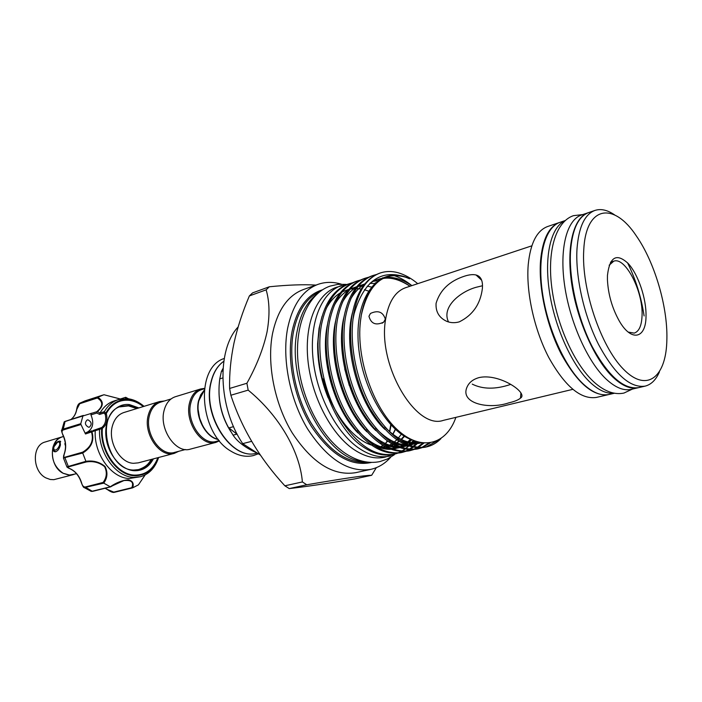 <?xml version="1.0" encoding="UTF-8"?>
<svg xmlns="http://www.w3.org/2000/svg" width="702" height="702" viewBox="0 0 702 702"><rect width="100%" height="100%" fill="white"/><g stroke="black" fill="none" stroke-linecap="round" stroke-linejoin="round"><path stroke-width="1.05" d="M627.535 262.802C635.722 279.37 641.251 297.095 644.111 315.961M638.381 387.688L631.203 389.356C623.648 391.04 615.25 387.574 606.001 378.966C587.495 361.495 569.848 322.042 564.592 285.205C559.275 248.324 566.856 219.77 581.493 215.005L588.469 212.636M638.118 387.75C630.615 389.426 622.253 385.924 613.039 377.264C594.594 359.696 576.939 320.059 571.603 283.082C566.216 246.069 573.674 217.453 588.215 212.724M614.443 393.234L609.222 394.445C601.509 396.165 592.988 392.804 583.652 384.345C564.961 367.207 547.358 328.325 542.33 291.927C537.241 255.484 545.191 227.15 560.135 222.271L565.207 220.551M614.206 393.19C606.958 394.033 599.06 390.54 590.505 382.695C572.244 365.786 554.905 327.922 549.464 291.944C543.971 255.923 550.912 227.062 565.022 220.709M58.503 441.742L60.714 441.69M59.565 445.243C60.091 442.69 59.433 441.655 57.59 442.146L53.852 446.937L53.808 449.429C55.677 450.947 57.599 449.552 59.565 445.243M73.973 474.42L68.822 475.07L63.11 473.28C49.237 466.532 48.728 439.943 62.25 436.837L63.189 436.6M73.043 474.71L53.817 479.677L50.228 479.484L45.972 477.93C32.143 471.332 31.73 445.094 45.253 441.979L62.25 436.837M76.536 473.727L69.542 475.07L63.119 473.245C54.247 467.093 50.869 458.415 52.983 447.192C55.072 443.155 57.432 441.137 60.065 441.128L60.433 444.989C59.187 449.508 57.231 451.763 54.554 451.755C53.019 451.07 52.492 449.552 52.983 447.192C54.659 441.812 57.748 438.373 62.259 436.881L63.522 436.495M120.411 399.052L103.949 394.735L120.516 399.034M128.563 398.815L125.728 397.323L120.49 399.026M104.37 411.653C107.88 405.528 112.557 401.509 118.401 399.587L114.066 400.974C108.205 402.895 103.51 406.923 99.991 413.057L104.37 411.653L106.397 413.978L105.239 414.285L103.887 413.092L99.614 414.417L96.858 413.03L97.174 411.354C103.176 406.186 103.238 401.728 97.367 397.981L79.721 403.729L76.816 409.319C76.027 413.548 74.193 416.848 71.332 419.199M153.396 458.871C149.026 466.97 142.664 470.928 134.31 470.726C120.639 470.094 106.985 453.299 105.853 435.179C104.501 417.041 115.856 402.843 129.431 404.589L138.873 407.923M137.408 408.371L128.949 405.563L121.376 406.256C95.06 412.346 106.072 470.208 133.696 470.05L139.408 469.515C144.709 468.05 148.877 464.636 151.913 459.257M88.549 427.228L89.408 427.141C92.102 424.42 91.655 421.99 88.057 419.875L87.171 419.954C84.486 422.701 84.951 425.122 88.549 427.228M118.401 399.587L127.887 398.727C133.599 399.456 138.978 402 144.024 406.344M158.608 457.493C155.239 467.795 149.166 474.21 140.4 476.746L133.678 477.378C115.83 477.141 98.043 452.536 99.614 429.405L95.253 430.642C93.62 453.703 111.399 478.273 129.265 478.492L140.4 476.746M103.887 394.752L97.894 397.253C103.914 401.342 103.764 406.107 97.446 411.53L99.991 413.057M95.253 430.642L91.953 431.818C94.498 440.654 91.418 447.727 82.704 453.027L85.916 461.319C93.261 460.284 99.623 461.986 104.993 466.453C107.932 472.227 107.52 477.79 103.764 483.143L110.275 486.784C116.225 482.643 122.262 480.317 128.369 479.808C132.713 480.896 134.143 483.573 132.652 487.837L138.408 484.863L145.112 474.956M126.027 397.402L126.693 398.613M472.244 384.126C482.783 389.356 495.489 389.487 510.372 384.512M171.06 398.947L160.451 402.193C155.01 404.027 151.342 408.441 149.456 415.452C144.287 433.336 160.819 457.09 174.745 452.351L185.477 449.517M164.426 400.982L159.6 401.562C153.992 403.457 150.21 408.011 148.254 415.242C142.91 433.696 159.977 458.222 174.359 453.343L178.773 451.289M218.322 439.47C205.668 437.741 194.559 416.216 198.543 400.807L200.763 394.743L204.264 390.163M219.217 440.602L216.339 441.365C202.527 446.103 185.811 421.481 190.768 403.123C192.585 395.937 196.183 391.426 201.579 389.61L204.431 388.732M219.436 440.874L215.918 442.383C201.658 447.271 184.398 421.849 189.531 402.904C191.409 395.489 195.121 390.838 200.684 388.961L204.475 388.382M215.918 442.383L190.312 449.131C175.974 454.018 158.836 429.15 164.093 410.503C166.023 403.202 169.779 398.613 175.368 396.727L200.684 388.961M204.238 390.391L198.85 400.71C194.937 415.917 205.677 437.17 218.182 439.294M223.025 368.453L221.402 371.393L219.761 378.887C217.427 396.656 220.419 413.013 228.729 427.957L233.073 435.161C237.645 442.058 245.788 448.078 257.511 453.22M607.458 275.395C609.687 256.748 616.602 252.79 628.211 263.513C638.32 274.535 646.481 298.798 646.015 316.295C645.998 338.838 631.23 342.278 619.094 320.656C612.056 307.924 608.178 294.287 607.432 279.765L607.458 275.395M628.229 332.099L634.248 333.108C639.066 331.476 641.672 325.64 642.058 315.61C643.286 291.584 625.359 256.546 613.741 261.188L609.16 265.224M583.739 250.237C581.3 288.592 600.631 346.165 623.385 369.12C646.112 392.62 665.347 378.08 666.777 342.55L666.9 338.452C667.523 305.8 654.492 261.96 636.398 236.012C613.776 201.562 585.749 205.3 583.739 250.237M659.432 371.902C655.993 379.852 651.21 384.599 645.085 386.135C630.238 388.267 614.741 374.412 598.604 344.559C584.038 315.768 575.324 276.983 576.991 249.061C578.659 227.15 584.661 214.268 594.989 210.416C601 208.503 607.563 210.012 614.68 214.944M386.741 446.402L388.039 445.867M389.522 445.147L391.655 443.918M392.734 443.199L393.208 442.857M394.34 441.988L396.718 439.873M397.622 438.961L401.86 433.59M363.434 461.416C325.781 460.319 285.547 383.029 297.297 330.466C300.526 314.198 306.756 302.378 315.979 294.989M390.654 457.274C385.065 463.592 378.466 467.62 370.867 469.348C348.657 472.885 327.553 459.389 307.555 428.869C289.742 399.315 281.774 358.459 287.662 328.124C292.708 304.642 302.86 290.049 318.111 284.328C325.482 281.792 333.213 281.739 341.295 284.161M391.084 425.122L389.742 431.704M387.013 440.83L386.433 442.365M370.867 469.348L355.624 472.683C333.283 476.254 312.136 462.969 292.19 432.809C274.421 403.606 266.593 363.18 272.63 333.09C277.79 309.801 288.057 295.288 303.404 289.54L318.111 284.328M645.085 386.135L638.653 387.627C623.709 389.785 608.169 376.009 592.014 346.288C577.448 317.62 568.787 278.975 570.542 251.14C572.27 229.282 578.334 216.418 588.732 212.548L594.989 210.416M608.967 394.506L608.704 394.568C593.348 396.841 577.579 383.415 561.389 354.308C546.814 326.219 538.416 288.25 540.54 260.767C542.567 239.189 548.929 226.413 559.626 222.446L559.88 222.358M608.704 394.568L596.402 397.42C580.879 399.736 565.022 386.46 548.824 357.599C534.248 329.747 525.947 292.058 528.22 264.724C530.37 243.261 536.854 230.519 547.665 226.509L559.626 222.446M478.931 377.615C499.333 372.841 528.913 393.295 520.48 398.113C518.436 399.947 514.548 401.526 508.81 402.851C488.311 409.889 458.362 403.159 467.593 385.951C469.708 381.967 473.49 379.185 478.931 377.615M482.353 288.697C480.361 304.203 472.674 315.259 459.283 321.858C454.808 323.122 450.587 322.929 446.63 321.288C439.066 317.716 435.547 311.714 436.082 303.29C440.04 290.101 449.473 281.072 464.391 276.211C469.085 274.666 472.972 274.263 476.035 274.982C480.967 276.325 483.073 280.897 482.353 288.697M572.762 389.356L443.383 420.358C415.874 430.265 377.29 364.829 385.626 319.199C388.513 301.974 395.156 291.47 405.572 287.715L531.835 245.823M269.331 286.776L252.58 292.883L249.359 295.937C242.594 311.802 237.469 327.527 233.977 343.102C230.712 358.792 229.264 373.912 229.624 388.452L230.87 395.244C241.611 428.106 259.608 458.292 284.863 485.802L289.25 488.583C304.738 486.828 326.509 483.617 354.545 478.957L371.674 475.28C365.259 475.272 343.62 478.439 306.765 484.775L302.387 481.941C299.868 451.588 279.317 415.619 248.175 390.128L246.902 383.257C256.616 365.812 263.32 348.762 267.014 332.107C269.919 315.716 269.621 301.623 266.137 289.847L269.331 286.776C288.066 284.898 303.615 284.336 315.979 285.091M376.325 467.664L371.674 475.28M390.76 424.771L389.54 431.537M385.337 319.147L383.696 322.121C375.947 325.781 371.033 323.833 368.954 316.277L370.445 313.461C378.027 309.951 382.985 311.846 385.337 319.147M455.896 417.357C446.428 444.664 421.253 451.991 397.218 429.606C373.218 407.581 356.098 358.546 360.424 321.384L361.346 314.944C368.576 283.924 383.125 271.288 404.993 277.036C406.581 277.422 412.407 280.116 407.985 277.992C382.046 268.041 364.101 279.94 354.141 313.689L352.983 319.41L353.747 313.618C357.801 291.576 366.584 278.053 380.098 273.043C385.731 271.13 391.655 271.007 397.876 272.666C404.65 274.587 411.267 278.255 417.734 283.678M437.776 440.496L425.921 447.042M352.983 319.41C349.57 348.376 357.66 384.608 373.376 411.065C390.698 437.908 408.485 449.842 426.737 446.867L425.105 447.235C406.054 450.236 387.723 437.39 370.112 408.704C354.273 380.668 347.157 342.567 352.22 314.119C356.669 291.944 365.812 278.308 379.642 273.201L379.879 273.122M426.737 446.867C432.116 445.603 436.837 442.865 440.917 438.653M376.491 274.5L373.218 275.43C359.345 280.554 350.158 294.156 345.647 316.26C340.523 344.612 347.595 382.546 363.417 410.442C381.028 438.978 399.385 451.737 418.506 448.727L421.762 447.771M422.551 447.464L430.142 442.927M428.773 443.094L421.709 447.507M420.928 447.832L417.69 448.894M418.506 448.727L416.883 449.087C397.753 452.106 379.387 439.364 361.776 410.863C345.954 383.002 338.899 345.112 344.041 316.777C348.561 294.7 357.757 281.098 371.648 275.983M368.524 277.264L365.286 278.185C351.36 283.318 342.111 296.893 337.548 318.901C332.344 347.13 339.347 384.854 355.159 412.574C372.753 440.935 391.154 453.597 410.354 450.561L413.575 449.622M414.355 449.324L417.497 447.841M418.26 447.411L423.894 443.137M422.797 443.032L417.4 447.323M416.646 447.788L413.531 449.368M412.75 449.684L409.547 450.728M410.354 450.561L408.748 450.921C389.54 453.966 371.13 441.321 353.536 412.995C337.732 385.31 330.739 347.622 335.96 319.419C340.531 297.429 349.789 283.862 363.724 278.729L365.286 278.185M360.644 279.993L357.432 280.914C343.453 286.065 334.152 299.596 329.528 321.507C324.254 349.622 331.195 387.144 346.99 414.689C364.575 442.874 383.011 455.44 402.281 452.378L405.475 451.447M406.247 451.158L409.363 449.719M410.117 449.289L413.145 447.288M413.882 446.718L417.278 443.594M417.497 441.944L416.751 442.813M415.637 444.033L413.004 446.507M412.276 447.104L409.275 449.21M408.52 449.657L405.431 451.202M404.659 451.518L401.491 452.544M402.281 452.378L400.702 452.729C381.414 455.8 362.969 443.26 345.384 415.11C329.598 387.592 322.666 350.114 327.957 322.025C332.59 300.123 341.909 286.6 355.896 281.441L357.432 280.914M352.843 282.695L349.666 283.608C335.635 288.776 326.281 302.272 321.604 324.096C316.251 352.088 323.131 389.408 338.908 416.786C356.484 444.796 374.947 457.256 394.305 454.168L397.464 453.264M398.227 452.974L401.316 451.561M402.062 451.149L405.063 449.201M405.791 448.648L408.696 446.086M411.741 442.699L413.39 440.487M394.305 454.168L393.489 454.352C383.327 456.572 372.604 453.659 361.302 445.612C332.274 425.166 311.284 365.172 320.042 324.596C324.736 302.799 334.108 289.303 348.139 284.135L349.666 283.608M413.241 440.426L411.53 442.672M408.467 446.016L405.528 448.587M404.791 449.14L401.746 451.132M400.991 451.553L397.867 453.001M397.086 453.299L393.901 454.255M411.855 285.626C405.888 280.809 399.903 277.448 393.901 275.535M321.999 316.505L319.05 328.369L317.646 343.629C317.401 361.82 320.902 379.905 328.159 397.876M404.984 435.872L401.456 439.549M399.113 441.461L396.841 442.98M395.48 443.743L394.498 444.234M393.217 444.805L391.04 445.594M323.052 378.904C330.958 410.837 351.395 438.329 371.077 444.98M381.405 446.998L385.24 446.832M387.056 446.569L388.276 446.314M390.909 445.559L393.059 444.717M394.305 444.129L395.208 443.646M396.533 442.865L398.815 441.277M401.079 439.364L404.58 435.591M397.507 453.255L384.933 457.169C374.921 459.354 364.347 456.651 353.203 449.043C330.607 433.397 311.293 395.893 307.862 359.652C304.361 323.376 316.883 293.884 336.486 287.267L348.482 284.012M390.049 456.019C380.054 458.204 369.498 455.475 358.371 447.832C335.784 432.107 316.453 394.463 312.969 358.099C309.424 321.7 321.876 292.146 341.444 285.538M174.359 453.343L138.233 462.864L133.538 463.302C119.972 463.101 107.713 441.655 112.399 425.956C114.417 418.892 118.243 414.417 123.885 412.522L159.6 401.562M482.511 285.749L476.316 287.241C460.266 291.576 441.119 307.099 448.543 321.964M349.315 385.547L344.708 368.901M246.902 383.257L229.624 388.452M249.359 295.937L266.137 289.847M302.387 481.941L284.863 485.802M230.87 395.244L248.175 390.128M289.25 488.583L306.765 484.775M260.363 455.063L242.699 443.638L251.606 441.347M238.127 326.965C216.479 349.754 218.094 407.327 242.699 443.638M218.998 391.251C219.05 405.817 222.955 419.226 230.721 431.484M222.876 370.928L221.402 371.393M233.564 426.64L228.729 427.957M219.761 378.887L222.771 377.948M233.073 435.161L237.127 434.09M202.746 425.921L199.587 418.155L198.175 409.889M106.397 413.978C107.775 420.235 106.52 424.947 102.632 428.106L102.343 428.571C100.377 450.728 117.41 474.868 134.635 475.114C145.577 475.166 153.326 469.357 157.862 457.686M83.319 415.426L65.075 421.411L97.446 411.53M91.953 431.818L85.486 433.976L80.976 424.508L63.057 430.028C61.679 430.879 61.697 432.564 63.092 435.082C66.076 441.602 66.462 447.929 64.268 454.08C63.162 456.432 63.32 457.493 64.742 457.265L82.599 452.185C90.97 447.227 93.945 440.549 91.532 432.169L92.006 430.791L86.056 432.572L91.962 430.809M158.248 457.59C153.703 469.717 145.797 475.763 134.521 475.737C117.023 475.491 99.719 450.982 101.72 428.483L99.614 429.405M107.511 489.513L113.777 492.111L131.792 487.697C134.056 482.177 131.423 479.799 123.894 480.572L110.275 486.784M103.764 483.143L84.293 487.618L91.321 491.426L110.337 486.811M82.704 453.027L63.434 457.985L66.892 466.865L85.916 461.319M67.023 467.128L69.919 468.638C75.483 471.191 79.361 475.877 81.546 482.695C82.222 485.521 83.415 486.96 85.135 487.012L103.133 482.423C106.792 477.413 107.274 472.148 104.589 466.637C99.403 462.469 93.331 460.898 86.372 461.934L85.951 461.407M63.057 430.028L65.075 421.411L64.198 421.849L61.811 430.107L62.855 429.22L80.774 423.692L80.976 424.508M61.653 431.037L61.811 430.107C61.179 429.835 61.548 431.502 62.908 435.117L63.04 434.968M82.968 415.786L80.774 423.692M77.501 406.607L79.721 403.211L97.894 397.253M145.147 474.938L138.408 484.863M132.652 487.837L131.792 487.697M90.97 491.277L92.769 491.216M125.921 398.569L125.193 397.525M86.372 461.934L68.471 466.874C67.12 467.278 67.603 467.874 69.919 468.638M93.138 430.475L95.507 429.668L95.253 430.493M87.153 432.248C92.962 428.773 94.226 422.981 90.944 414.882L91.155 413.241M95.507 429.668L101.702 427.527C105.344 424.561 106.528 420.147 105.239 414.285L105.844 413.022C111.346 403.325 119.033 398.92 128.914 399.798C134.1 400.456 139.022 402.676 143.673 406.449M85.486 433.976L86.056 432.572M96.955 411.556L96.858 413.03L90.944 414.882M99.921 413.18L99.614 414.417M104.256 411.82L103.887 413.092M92.006 430.791L91.462 431.827M99.798 428.387L99.605 429.194M102.343 428.571L101.72 428.483L101.702 427.527L102.632 428.106M97.832 397.288L97.367 397.981M63.092 435.082L62.908 435.117C65.891 441.681 66.295 448.034 64.11 454.176L64.128 454.44M64.268 454.08L63.434 457.985M82.599 452.185L82.669 452.93M103.133 482.423L103.694 483.099M69.577 468.497L69.761 468.646C75.281 471.174 79.15 475.877 81.362 482.739C82.687 486.188 83.661 487.811 84.293 487.618M65.47 445.893L64.821 443.69M55.827 451.79L53.966 450.816L53.738 449.245M143.287 406.572C138.803 403.018 134.082 400.939 129.115 400.315C119.384 399.456 111.811 403.799 106.406 413.346M223.798 361.267C217.594 365.689 213.355 372.727 211.1 382.388C202.316 415.777 232.45 461.311 256.695 453.106L257.055 453.018M228.282 427.448L236.934 434.143M395.981 428.422L392.936 434.301M387.636 441.277L385.301 443.506M382.809 445.445L380.791 446.744M367.997 462.179C347.613 463.952 328.597 450.833 310.942 422.823C295.191 395.761 288.259 359.134 293.48 331.713C297.771 311.161 306.432 297.902 319.463 291.944M371.648 462.399C350.868 467.032 330.844 455.115 311.565 426.667C294.41 399.078 286.539 360.266 292.067 331.467C297.025 308.397 307.151 294.515 322.437 289.829M317.646 343.629L319.507 327.667M326.123 308.608C330.01 301.5 334.714 296.27 340.242 292.927M342.295 291.786L348.824 289.382M350.184 289.101L355.282 288.592M356.476 288.592L361.205 289.04M364.399 289.724L369.691 291.497M410.828 439.312L405.896 443.91M404.922 444.603L400.535 447.069M399.289 447.586L392.892 449.157M390.716 449.324C384.801 449.534 378.65 447.858 372.262 444.305M357.967 432.941C334.17 409.266 319.585 358.002 327.623 323.92M334.222 305.458C338.083 298.499 342.752 293.383 348.21 290.137M350.254 289.013L356.774 286.679M358.143 286.407L363.267 285.951M367.19 286.188L372.63 287.276M415.022 441.137L408.748 445.138M407.511 445.665L401.149 447.297M398.999 447.481C393.181 447.727 387.127 446.13 380.835 442.69M366.865 431.791C342.348 408.011 327.229 354.756 335.819 320.173M342.392 302.29C346.244 295.463 350.868 290.479 356.265 287.311M358.292 286.223L364.812 283.95M369.945 283.318L375.868 283.661M418.761 442.286L409.503 445.419M407.362 445.612C401.649 445.902 395.691 444.384 389.487 441.049M375.833 430.607C350.631 406.748 334.959 351.483 344.112 316.418M350.658 299.087C354.484 292.409 359.064 287.539 364.399 284.468M372.183 281.37L379.492 280.616M421.244 442.804C414.057 444.814 406.388 443.673 398.227 439.391M384.889 429.37C359.003 405.458 342.778 348.174 352.483 312.662M369.989 283.275C382.213 275.316 395.568 276.298 410.038 286.232M412.214 439.978C385.573 431.098 358.74 382.011 358.011 337.083C356.914 292.181 381.318 266.269 407.985 277.992M411.767 439.768L409.178 442.251M408.134 443.111L406.598 444.234M404.396 445.603L403.009 446.323M399.587 447.692L392.269 448.938M389.575 448.876C378.983 448.122 368.348 441.935 357.687 430.326M415.882 441.444L411.021 444.48M407.836 445.788L400.579 447.086M397.911 447.051C387.592 446.402 377.176 440.479 366.663 429.291M375.219 282.818L376.614 282.959M419.454 442.453L408.959 445.217M406.335 445.208C396.279 444.656 386.074 438.987 375.71 428.194M378.685 280.08L380.352 280.019M421.323 442.822C409.722 445.121 397.56 439.873 384.845 427.053M382.397 277.922C391.988 276.097 401.772 278.676 411.749 285.661M64.198 421.849L83.161 415.505M85.135 487.012L92.489 491.4L110.6 486.863M64.742 457.265L68.471 466.874M71.271 419.217C74.061 416.909 75.86 413.645 76.65 409.433C77.159 406.133 78.176 404.054 79.721 403.211L85.056 400.877L79.721 403.729M132.467 487.89L114.4 492.321L132.52 487.881M105.195 488.215L107.845 489.742M113.777 492.111L114.347 492.33C112.969 492.769 110.74 491.9 107.652 489.742L105.089 488.241M582.748 214.584L573.385 215.681C555.387 221.876 546.972 251.799 551.921 288.496C556.888 325.324 574.411 364.513 594.445 382.45C604.703 391.497 614.54 395.033 623.964 393.059L632.493 389.057M345.875 284.371L337.785 284.371L329.993 286.135C308.064 293.717 294.629 324.754 298.008 361.758C301.325 398.806 321.025 436.96 345.13 453.211C357.125 461.161 368.752 463.943 380.01 461.556L387.557 458.941L394.427 454.677M224.254 358.459C194.533 367.664 199.465 433.511 230.958 451.175C238.575 455.826 246.069 457.292 253.44 455.563L258.362 453.773M57.59 442.146L58.731 441.637M60.065 441.128L60.512 441.382M256.695 453.106C232.134 461.328 202.044 415.935 210.863 382.546C213.154 372.806 217.462 365.707 223.806 361.24M228.124 426.825L227.58 426.167M373.218 275.43L371.639 275.983M128.703 405.949L136.802 408.555M151.307 459.415C148.921 462.925 147.06 466.865 137.618 469.884M382.081 323.227L383.696 322.121M613.741 261.188L610.477 262.188M479.062 276.439L478.931 277.694M520.48 398.113L520.902 392.918M476.035 274.982L481.677 280.265M128.343 405.905L119.656 406.888M380.098 273.043L379.642 273.201M380.747 446.744L382.774 445.419M385.231 443.471L387.557 441.225M392.804 434.196L395.823 428.264M368.348 291.111L369.629 291.593M410.67 439.241L405.589 443.761M404.58 444.445L399.894 446.823M398.534 447.297L391.181 448.508M388.496 448.42C378.167 447.525 367.848 441.426 357.537 430.142M371.2 287.109L372.508 287.425M414.742 441.031L408.134 444.892M406.783 445.384L399.491 446.656M396.841 446.595C386.784 445.814 376.676 439.987 366.523 429.115M374.236 283.74L375.64 283.889M418.19 442.146L407.888 444.787M405.265 444.752C395.691 444.173 385.802 438.601 375.579 428.044M377.351 281.046L379.019 280.967M419.735 442.514L410.582 442.523C402 440.988 393.374 435.784 384.722 426.913M379.94 279.264C388.496 276.448 398.517 278.773 410.003 286.24M359.924 327.474C360.688 314.593 363.303 303.729 367.769 294.884C373.403 285.073 374.587 285.056 377.93 281.818M85.056 400.877L102.861 395.068M120.332 398.999L125.491 397.358M110.697 486.819C117.901 482.634 122.297 480.545 123.894 480.572L123.894 480.572M53.808 449.429L53.966 450.816"/></g></svg>
